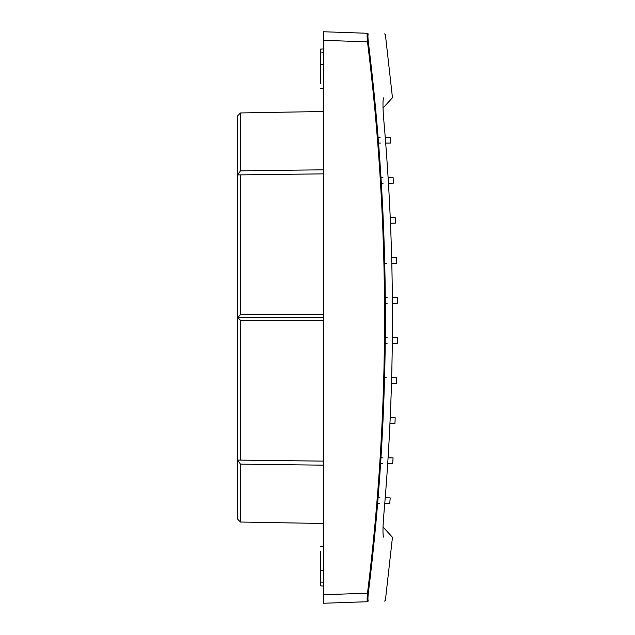 <?xml version="1.0" encoding="UTF-8"?>
<svg xmlns="http://www.w3.org/2000/svg" width="635" height="635" viewBox="0 0 635 635"><rect width="100%" height="100%" fill="white"/><g stroke="black" fill="none" stroke-linecap="round" stroke-linejoin="round"><path stroke-width="0.95" d="M391.644 377.746L396.629 377.746L396.47 383.365L391.485 383.365M383.77 377.69L386.453 377.746M384.485 337.645L387.167 337.701L384.485 337.645M379.801 463.51L382.516 463.455M387.715 463.542L392.708 463.455L387.723 463.455M384.492 297.601L387.167 297.656L384.492 297.601M390.223 417.79L395.2 417.79L394.946 423.41L389.961 423.41M383.508 97.901L383.603 97.853C382.77 99.79 382.77 106.474 383.603 117.896C395.399 250.968 395.399 384.032 383.603 517.104C382.77 528.526 382.77 535.21 383.603 537.146C395.399 537.353 395.399 537.353 383.603 537.146L383.596 537.146M390.239 217.567L395.216 217.567L395.462 223.179L390.477 223.179M380.182 177.467L382.897 177.522M388.104 177.522L393.089 177.522L388.096 177.435M385.223 497.88L390.207 497.88L385.231 497.792M380.008 497.88L377.293 497.824L380.008 497.88M380.54 183.182L383.238 183.134M388.453 183.213L393.43 183.126L388.445 183.126M380.04 137.477L377.309 137.422L380.04 137.477M385.255 137.477L390.239 137.477L385.247 137.39M390.239 137.477L390.684 143.081L385.699 143.081M383.603 97.853C395.399 97.647 395.399 97.647 383.603 97.853L383.429 98.044M323.429 40.322L367.506 41.862C367.006 36.671 367.006 33.814 367.506 33.29C390.255 34.084 390.255 34.084 367.506 33.29L368.324 34.036C391.081 34.838 391.081 34.838 368.324 34.036C367.808 34.512 367.808 37.084 368.324 41.759L367.506 41.862C367.006 36.671 367.006 33.814 367.506 33.29L323.429 31.75L323.429 603.25L367.506 601.71C367.006 601.186 367.006 598.329 367.506 593.138C367.006 598.329 367.006 601.186 367.506 601.71L368.324 600.964C367.808 600.488 367.808 597.916 368.324 593.241L323.429 594.678M388.08 457.835L393.065 457.835L388.088 457.748M392.359 337.701L397.343 337.701L397.28 343.321L392.303 343.321M391.652 257.612L396.637 257.612L391.652 257.524M392.366 297.656L397.343 297.656L397.383 303.268L392.406 303.268M377.762 143.137L380.484 143.081M383.921 263.279L386.596 263.223L383.921 263.279M384.532 303.324L387.207 303.268L384.532 303.324M384.429 343.368L387.104 343.321L384.429 343.368M376.817 503.555L379.547 503.507L376.817 503.555M320.564 49.125L323.429 48.879L320.564 49.125L320.564 83.852M396.637 257.612L396.78 263.223L391.795 263.223M367.506 601.71C390.255 600.916 390.255 600.916 367.506 601.71M380.167 457.779L382.873 457.835M384.762 503.595L389.755 503.507L384.77 503.507M240.474 464.145L237.617 460.097L237.617 519.144L240.474 522.033L323.429 523.486L240.474 522.033L240.474 464.145L323.429 465.169M237.617 460.097L323.429 461.129L240.474 460.105L240.474 320.35L237.617 317.508L237.617 460.065M323.429 317.492L237.617 317.492L240.474 314.627L323.429 314.627M240.474 314.627L240.474 174.879L323.429 173.855L237.617 174.911L237.617 317.468M237.617 174.911L240.474 170.831L323.429 169.807M240.474 170.831L240.474 112.943L323.429 111.498L240.474 112.943L237.617 115.832L237.617 174.879M240.474 320.35L323.429 320.35M320.564 551.124L320.564 585.851L323.429 586.097M368.324 593.241C391.081 409.416 391.081 225.584 368.324 41.759M368.324 600.964C391.081 600.162 391.081 600.162 368.324 600.964M323.429 52.769L320.564 52.951M367.506 593.138C390.255 409.377 390.255 225.623 367.506 41.862M323.429 64.405L320.564 64.579M323.429 582.208L320.564 582.025M323.429 570.571L320.564 570.397M396.613 377.746L391.644 377.658M391.485 383.453L396.454 383.365M384.58 33.885L385.397 34.639L392.454 97.703L383.04 107.998M384.58 601.115L385.397 600.361L392.454 537.297L383.04 527.002M392.708 463.455L393.065 457.835M397.327 337.701L392.359 337.614M390.477 223.266L395.438 223.179M393.089 177.522L393.43 183.134M395.192 217.567L390.231 217.48M389.961 423.497L394.922 423.41M385.707 143.169L390.684 143.081M392.406 303.355L397.375 303.268M392.303 343.408L397.272 343.321M395.176 417.79L390.223 417.703M397.327 297.656L392.359 297.569M391.803 263.311L396.764 263.223M389.755 503.507L390.207 497.88M323.429 546.457L320.564 546.711L323.429 546.457M323.429 88.519L320.564 88.265"/></g></svg>
